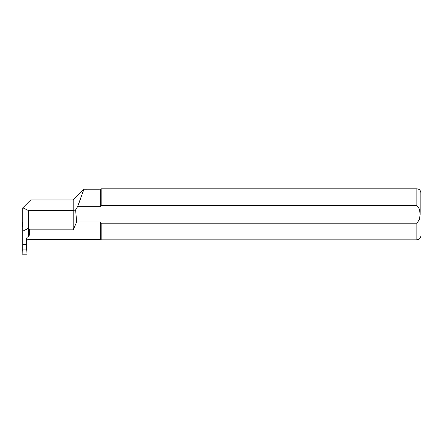 <?xml version="1.0" encoding="UTF-8"?>
<svg xmlns="http://www.w3.org/2000/svg" width="443" height="443" viewBox="0 0 443 443"><rect width="100%" height="100%" fill="white"/><g stroke="black" fill="none" stroke-linecap="round" stroke-linejoin="round"><path stroke-width="0.66" d="M26.813 250.373L26.375 249.941L26.375 244.198L22.709 244.265L22.709 249.941L22.272 250.373L22.15 253.867L22.466 254.193L26.619 254.193L26.934 253.867L26.813 250.373L26.375 249.68M26.375 244.442L22.709 244.442M26.375 249.941L22.709 249.941M22.272 250.373L22.709 249.68M22.709 226.672L22.272 226.24L22.15 222.746L22.709 222.419M27.97 236.706L27.97 239.441L100.295 239.441L100.295 221.982L76.667 221.982L73.184 229.856L29.587 229.856C30.008 232.741 29.653 235.028 28.529 236.706L27.97 236.706C26.774 237.448 26.242 238.439 26.375 239.669L26.375 244.198L22.709 244.265L22.709 207.944L30.683 199.97L73.184 199.97L83.937 189.216L77.58 206.665L80.886 197.999M83.262 191.238L83.943 189.222L100.295 189.205L101.148 188.807L101.148 205.441L416.863 205.441L419.587 209.317L420.053 214.323L419.587 219.335L416.863 223.206L101.148 223.206L100.295 221.982M76.667 221.982L75.609 209.871L77.58 206.665L100.295 206.665L100.295 189.205M27.97 239.441L26.375 240.887M22.709 231.207L28.529 228.223L28.529 210.575L22.842 207.811M100.295 206.665L101.148 205.441M73.184 229.856L73.184 210.575L28.529 210.575M29.587 229.856L28.529 228.223L28.529 236.706M75.609 209.871L73.184 210.575L73.184 199.97M100.295 239.441L101.148 239.84L101.148 223.206M420.85 214.323L420.85 192.794L420.85 214.323M101.148 239.84L416.863 239.84L416.863 223.206M416.863 205.441L416.863 188.807L101.148 188.807M416.863 239.84C419.283 239.602 420.612 238.273 420.85 235.853M416.863 188.807C419.283 189.045 420.612 190.374 420.85 192.794"/></g></svg>
